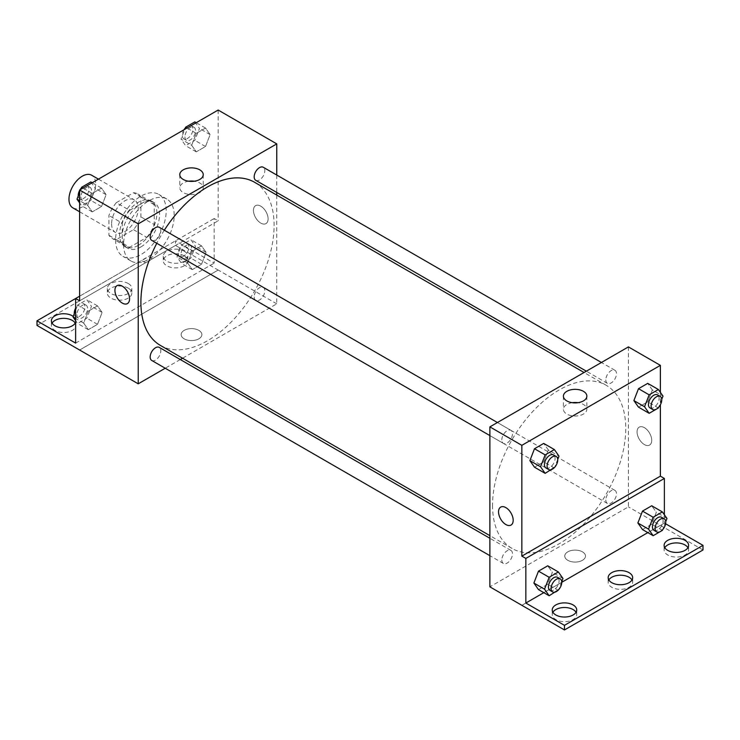 <?xml version="1.0" encoding="UTF-8"?>
<svg xmlns="http://www.w3.org/2000/svg" width="740" height="740" viewBox="0 0 740 740"><rect width="100%" height="100%" fill="white"/><g stroke="black" fill="none" stroke-linecap="round" stroke-linejoin="round"><path stroke-width="0.56" stroke-dasharray="3.7 2.78" d="M72.871 207.875A18.833 10.878 120 0 0 91.705 196.997A18.833 10.878 120 0 0 91.705 175.251M111.592 223.859A18.833 10.878 120 0 0 115.496 232.48A18.833 10.878 120 0 0 134.329 221.612A18.833 10.878 120 0 0 134.329 199.856A18.833 10.878 120 0 0 119.815 204.906A18.833 10.878 120 0 0 111.592 223.859M116.319 202.677L133.505 192.751A25.66 14.819 120 0 1 137.742 193.945A25.66 14.819 120 0 1 140.896 197.025L140.896 216.866A25.66 14.819 120 0 1 133.505 229.668L116.319 239.584A25.66 14.819 120 0 1 112.082 238.4A25.66 14.819 120 0 1 108.928 235.32L108.928 215.479A25.66 14.819 120 0 1 116.319 202.677L129.639 210.363L146.825 200.447L133.505 192.751M133.505 229.668L146.825 237.355L129.639 247.28L116.319 239.584M108.928 235.32L122.248 243.007L122.248 223.166L108.928 215.479M122.248 243.007A25.66 14.819 120 0 0 125.402 246.087A25.66 14.819 120 0 0 129.639 247.28M146.825 237.355A25.66 14.819 120 0 0 154.216 224.553L140.896 216.866M146.825 200.447A25.66 14.819 120 0 1 151.062 201.631A25.66 14.819 120 0 1 154.216 204.712L154.216 224.553M129.639 210.363A25.66 14.819 120 0 0 122.248 223.166M138.232 245.393A26.372 15.226 -60 0 1 125.042 246.697A26.372 15.226 -60 0 1 125.042 216.246A26.372 15.226 -60 0 1 151.422 201.021A26.372 15.226 -60 0 1 155.465 222.157A26.372 15.226 -60 0 1 138.232 245.393M140.896 246.929A26.372 15.226 120 0 0 158.129 223.693A26.372 15.226 120 0 0 154.087 202.556A26.372 15.226 120 0 0 133.764 209.624A26.372 15.226 120 0 0 122.248 236.162A26.372 15.226 120 0 0 127.706 248.242A26.372 15.226 120 0 0 140.896 246.929M154.216 204.712L140.896 197.025M115.588 240.01A35.788 20.665 120 0 0 122.997 256.392A35.788 20.665 120 0 0 158.795 235.727A35.788 20.665 120 0 0 158.795 194.407A35.788 20.665 120 0 0 131.211 203.99A35.788 20.665 120 0 0 115.588 240.01M123.58 244.625A35.788 20.665 120 0 0 130.989 261.007A35.788 20.665 120 0 0 166.787 240.343A35.788 20.665 120 0 0 166.787 199.014A35.788 20.665 120 0 0 139.203 208.606A35.788 20.665 120 0 0 123.58 244.625M79.624 300.81L145.512 262.774A38.036 21.959 -60 0 0 152.264 258.871L218.152 220.835L214.156 218.531L214.156 263.135L175.528 240.833L175.528 245.439L218.152 270.054L79.624 349.983M218.152 110.047L218.152 220.835M87.662 205.313L92.269 193.427L101.5 188.099L106.116 194.666L101.5 206.553L92.269 211.881L87.662 205.313L92.269 193.427L101.5 188.099L106.116 194.666L101.5 206.553L92.269 211.881L87.662 205.313L79.624 200.679M191.66 145.271L196.276 133.376L205.507 128.048L210.114 134.615L205.507 146.511L196.276 151.839L191.66 145.271L196.276 133.376L205.507 128.048L210.114 134.615L205.507 146.511L196.276 151.839L191.66 145.271L181.004 139.12L184.815 129.287M151.728 240.352A7.539 4.348 120 0 0 159.267 236.005A7.539 4.348 120 0 0 159.267 227.3M151.728 360.445A7.539 4.348 120 0 0 159.267 356.097A7.539 4.348 120 0 0 159.267 347.393M276.76 195.083L276.76 303.844L182.577 358.216M180.292 359.538L165.224 368.233M276.76 175.047L276.76 192.446M254.171 296.953A7.539 4.348 120 0 0 255.725 300.403A7.539 4.348 120 0 0 263.264 296.046A7.539 4.348 120 0 0 263.264 287.351A7.539 4.348 120 0 0 257.455 289.368A7.539 4.348 120 0 0 254.171 296.953M255.725 180.31A7.539 4.348 120 0 0 263.264 175.954A7.539 4.348 120 0 0 263.264 167.258M160.404 345.423A94.183 54.381 120 0 0 232.98 320.189A94.183 54.381 120 0 0 274.096 225.395A94.183 54.381 120 0 0 254.588 182.281M164.317 230.223A94.183 54.381 120 0 0 156.787 243.275M198.838 338.828A10.36 5.985 0 0 0 201.872 334.6A10.36 5.985 0 0 0 191.512 328.615A10.36 5.985 0 0 0 181.152 334.6A10.36 5.985 0 0 0 187.544 340.132A10.36 5.985 0 0 0 198.838 338.828A10.36 5.985 180 0 1 187.544 340.123A10.36 5.985 180 0 1 181.152 334.6A10.36 5.985 180 0 1 191.512 328.615A10.36 5.985 180 0 1 201.872 334.6A10.36 5.985 180 0 1 198.838 338.828M276.76 303.844L218.152 270.007M260.776 206.173A10.36 5.985 -120 0 0 255.596 205.665A10.36 5.985 -120 0 0 255.596 217.625A10.36 5.985 -120 0 0 265.956 223.61A10.36 5.985 -120 0 0 267.547 215.303A10.36 5.985 -120 0 0 260.776 206.173A10.36 5.985 60 0 1 267.538 215.303A10.36 5.985 60 0 1 265.956 223.61A10.36 5.985 60 0 1 255.596 217.625A10.36 5.985 60 0 1 255.596 205.665A10.36 5.985 60 0 1 260.776 206.173M188.672 181.217A11.729 6.771 0 0 0 179.783 187.784A11.729 6.771 0 0 0 191.512 194.555A11.729 6.771 0 0 0 203.241 187.784A11.729 6.771 0 0 0 199.809 182.993A11.729 6.771 0 0 0 194.352 181.217M127.428 303.585L127.428 303.585A10.36 5.985 -120 0 0 127.428 291.615A10.36 5.985 -120 0 0 117.068 285.64L117.068 285.64M79.67 350.011L218.152 270.054M145.512 262.774L141.516 260.471A38.036 21.959 120 0 0 148.268 256.567L214.156 218.531M79.624 296.194L141.516 260.471M37 325.424L175.528 245.439M75.628 298.507L175.528 240.833M75.212 323.112A12.247 7.067 180 0 1 75.887 325.424A12.247 7.067 180 0 1 63.64 332.491A12.247 7.067 180 0 1 51.393 325.424A12.247 7.067 180 0 1 52.068 323.112M184.186 255.827A12.247 7.067 180 0 1 187.775 260.822A12.247 7.067 180 0 1 175.528 267.889A12.247 7.067 180 0 1 163.281 260.822A12.247 7.067 180 0 1 170.838 254.292A12.247 7.067 180 0 1 184.186 255.827M128.242 288.128A12.247 7.067 180 0 1 131.831 293.123A12.247 7.067 180 0 1 119.584 300.19A12.247 7.067 180 0 1 107.337 293.123A12.247 7.067 180 0 1 114.894 286.593A12.247 7.067 180 0 1 128.242 288.128M152.264 258.871L148.268 256.567M192.28 251.165L201.511 245.837L206.118 252.405L201.511 264.291L192.28 269.619L187.664 263.061L192.28 251.165L201.511 245.837L206.118 252.405L201.511 264.291L192.28 269.619L187.664 263.061L192.28 251.165L181.624 245.014L190.855 239.686L195.462 246.254L190.855 258.14L181.624 263.468L177.008 256.91L181.624 245.014M88.273 311.207L97.504 305.879L102.12 312.447L97.504 324.342L88.273 329.67L83.666 323.103L88.273 311.207L97.504 305.879L102.12 312.447L97.504 324.342L88.273 329.67L83.666 323.103L88.273 311.207L77.617 305.056L86.848 299.728L91.464 306.295L86.848 318.191L77.617 323.519L75.628 320.679M75.628 343.11L214.156 263.135M73.214 316.406A12.247 7.067 180 0 1 75.887 320.808A12.247 7.067 180 0 1 75.628 322.252M184.186 251.212A12.247 7.067 180 0 1 187.775 256.207A12.247 7.067 180 0 1 175.528 263.283A12.247 7.067 180 0 1 163.281 256.207A12.247 7.067 180 0 1 170.838 249.676A12.247 7.067 180 0 1 184.186 251.212M128.242 283.512A12.247 7.067 180 0 1 131.831 288.507A12.247 7.067 180 0 1 119.584 295.575A12.247 7.067 180 0 1 107.337 288.507A12.247 7.067 180 0 1 114.894 281.977A12.247 7.067 180 0 1 128.242 283.512M492.544 505.327A94.183 54.381 120 0 0 512.052 548.442A94.183 54.381 120 0 0 606.236 494.061A94.183 54.381 120 0 0 606.236 385.3A94.183 54.381 120 0 0 533.66 410.534A94.183 54.381 120 0 0 492.544 505.327M501.812 439.921A7.539 4.348 -60 0 1 505.105 432.345A7.539 4.348 -60 0 1 510.915 430.319A7.539 4.348 -60 0 1 512.469 433.769A7.539 4.348 -60 0 1 509.185 441.355A7.539 4.348 -60 0 1 503.376 443.371A7.539 4.348 -60 0 1 501.812 439.921M605.82 499.972A7.539 4.348 120 0 0 607.374 503.422A7.539 4.348 120 0 0 614.912 499.075A7.539 4.348 120 0 0 614.912 490.37A7.539 4.348 120 0 0 609.103 492.387A7.539 4.348 120 0 0 605.82 499.972M501.812 560.014A7.539 4.348 120 0 0 503.376 563.464A7.539 4.348 120 0 0 510.915 559.116A7.539 4.348 120 0 0 510.915 550.412A7.539 4.348 120 0 0 505.105 552.438A7.539 4.348 120 0 0 501.812 560.014M605.82 379.879A7.539 4.348 120 0 0 607.374 383.329A7.539 4.348 120 0 0 614.912 378.982A7.539 4.348 120 0 0 614.912 370.278A7.539 4.348 120 0 0 609.103 372.294A7.539 4.348 120 0 0 605.82 379.879M628.408 346.903L628.408 506.863L489.88 586.838M582.454 560.31A10.36 5.985 0 0 0 585.488 556.082A10.36 5.985 0 0 0 575.128 550.098A10.36 5.985 0 0 0 564.768 556.082A10.36 5.985 0 0 0 571.16 561.605A10.36 5.985 0 0 0 582.454 560.31A10.36 5.985 180 0 1 571.16 561.605A10.36 5.985 180 0 1 564.768 556.082A10.36 5.985 180 0 1 575.128 550.098A10.36 5.985 180 0 1 585.488 556.082A10.36 5.985 180 0 1 582.454 560.31M703 549.977L628.408 506.863M660.376 525.317L521.848 605.302M652.338 389.934L647.731 383.366L652.338 389.934L647.731 401.82L652.338 389.934L662.994 396.085M638.5 407.148L647.731 401.82L638.5 407.148M548.34 449.976L543.724 443.417L548.34 449.976L543.724 461.871L548.34 449.976L558.996 456.127M534.493 467.199L543.724 461.871L534.493 467.199M660.376 392.357L660.376 404.808M644.392 427.655A10.36 5.985 -120 0 0 639.212 427.137A10.36 5.985 -120 0 0 639.212 439.107A10.36 5.985 -120 0 0 649.572 445.082A10.36 5.985 -120 0 0 651.163 436.785A10.36 5.985 -120 0 0 644.392 427.655A10.36 5.985 60 0 1 651.154 436.785A10.36 5.985 60 0 1 649.572 445.082A10.36 5.985 60 0 1 639.212 439.107A10.36 5.985 60 0 1 639.212 427.137A10.36 5.985 60 0 1 644.392 427.655M664.372 514.753L664.372 523.06L665.612 523.781M511.044 525.058L511.044 525.058A10.36 5.985 -120 0 0 511.044 513.098A10.36 5.985 -120 0 0 500.684 507.113L500.684 507.113M572.288 402.69A11.729 6.771 0 0 0 563.399 409.266A11.729 6.771 0 0 0 575.128 416.037A11.729 6.771 0 0 0 586.857 409.266A11.729 6.771 0 0 0 583.425 404.475A11.729 6.771 0 0 0 577.968 402.69M631.988 579.966A12.247 7.067 180 0 1 632.663 582.278A12.247 7.067 180 0 1 620.416 589.345A12.247 7.067 180 0 1 608.169 582.278A12.247 7.067 180 0 1 608.844 579.966M687.932 547.674A12.247 7.067 180 0 1 688.607 549.977A12.247 7.067 180 0 1 681.05 556.508A12.247 7.067 180 0 1 667.702 554.972A12.247 7.067 180 0 1 664.113 549.977A12.247 7.067 180 0 1 664.788 547.674M576.044 612.267A12.247 7.067 180 0 1 576.719 614.579A12.247 7.067 180 0 1 569.162 621.11A12.247 7.067 180 0 1 555.814 619.574A12.247 7.067 180 0 1 552.225 614.579A12.247 7.067 180 0 1 552.9 612.267M660.376 525.372L521.848 605.348M538.489 589.595L547.72 584.267L552.336 572.381L547.72 565.813L552.336 572.381L547.72 584.267L538.489 589.595M642.496 529.553L651.727 524.225L656.334 512.33L651.727 505.772L656.334 512.33L651.727 524.225L642.496 529.553M664.372 523.06L647.815 532.624M561.752 582.306L543.808 592.666M557.738 459.374L554.667 467.292M546 467.985A7.539 4.348 120 0 0 553.538 463.629A7.539 4.348 120 0 0 553.538 454.934M554.38 468.022L543.724 461.871M661.736 399.332L658.665 407.25M649.998 407.934A7.539 4.348 120 0 0 657.536 403.587A7.539 4.348 120 0 0 657.536 394.882M658.387 407.981L647.731 401.82M561.734 581.77L558.663 589.688M549.996 590.381A7.539 4.348 120 0 0 557.534 586.034A7.539 4.348 120 0 0 557.534 577.33M562.992 578.532L552.336 572.381M558.376 590.418L547.72 584.267M665.732 521.728L662.661 529.646M653.994 530.34A7.539 4.348 120 0 0 661.532 525.983A7.539 4.348 120 0 0 661.532 517.288M666.99 518.481L656.334 512.33M662.383 530.376L651.727 524.225M90.844 181.947L95.46 188.506L90.844 200.401L81.613 205.729L79.624 202.899M79.624 192.409L80.817 189.338M80.9 196.914A7.539 4.348 120 0 0 82.464 200.364A7.539 4.348 120 0 0 90.002 196.017A7.539 4.348 120 0 0 90.002 187.312A7.539 4.348 120 0 0 84.194 189.329A7.539 4.348 120 0 0 80.9 196.914M106.116 194.666L95.46 188.506M101.5 206.553L90.844 200.401M92.269 211.881L81.613 205.729M92.269 193.427L83 188.071M101.5 188.099L92.232 182.743M78.264 195.924A7.539 4.348 120 0 0 79.8 198.829A7.539 4.348 120 0 0 87.339 194.472A7.539 4.348 120 0 0 87.339 185.777A7.539 4.348 120 0 0 81.335 188.006M79.985 189.819A7.539 4.348 120 0 0 79.624 190.439M194.851 121.897L199.458 128.464L194.851 140.36L185.62 145.688L181.004 139.12M184.908 136.872A7.539 4.348 120 0 0 186.462 140.313A7.539 4.348 120 0 0 194 135.966A7.539 4.348 120 0 0 194 127.271A7.539 4.348 120 0 0 188.191 129.287A7.539 4.348 120 0 0 184.908 136.872M210.114 134.615L199.458 128.464M205.507 146.511L194.851 140.36M196.276 151.839L185.62 145.688M196.276 133.376L187.007 128.029M205.507 128.048L196.23 122.701M183.983 129.768A7.539 4.348 120 0 0 182.244 135.328A7.539 4.348 120 0 0 183.797 138.778A7.539 4.348 120 0 0 191.336 134.43A7.539 4.348 120 0 0 191.336 125.726A7.539 4.348 120 0 0 185.333 127.955M75.628 310.19L77.617 305.056M76.904 314.694A7.539 4.348 120 0 0 78.468 318.144A7.539 4.348 120 0 0 86.007 313.797A7.539 4.348 120 0 0 86.007 305.093A7.539 4.348 120 0 0 80.198 307.118A7.539 4.348 120 0 0 76.904 314.694M102.12 312.447L91.464 306.295M97.504 324.342L86.848 318.191M88.273 329.67L77.617 323.519M83.666 323.103L75.628 318.468M97.504 305.879L86.848 299.728M74.268 313.704A7.539 4.348 120 0 0 75.804 316.609A7.539 4.348 120 0 0 83.343 312.262A7.539 4.348 120 0 0 83.343 303.557A7.539 4.348 120 0 0 75.628 308.219M180.912 254.653A7.539 4.348 120 0 0 182.465 258.103A7.539 4.348 120 0 0 190.004 253.755A7.539 4.348 120 0 0 190.004 245.051A7.539 4.348 120 0 0 184.195 247.068A7.539 4.348 120 0 0 180.912 254.653M206.118 252.405L195.462 246.254M201.511 264.291L190.855 258.14M192.28 269.619L181.624 263.468M187.664 263.061L177.008 256.91M201.511 245.837L190.855 239.686M178.248 253.117A7.539 4.348 120 0 0 179.802 256.567A7.539 4.348 120 0 0 187.34 252.211A7.539 4.348 120 0 0 187.34 243.516A7.539 4.348 120 0 0 181.531 245.532A7.539 4.348 120 0 0 178.248 253.117M79.624 211.779L115.496 232.48M98.457 179.145L134.329 199.856M154.087 202.556L151.422 201.021M127.706 248.242L125.042 246.697M151.062 201.631L137.742 193.945M125.402 246.087L112.082 238.4M166.787 199.014L158.795 194.407M130.989 261.007L122.997 256.392M179.783 174.64L179.783 187.784M203.241 174.64L203.241 187.784M107.337 288.507L107.337 293.123M131.831 288.507L131.831 293.123M163.281 256.207L163.281 260.822M187.775 256.207L187.775 260.822M51.393 320.808L51.393 325.424M75.887 320.808L75.887 325.424M606.236 385.3L584.063 372.507M512.052 548.442L489.88 535.64M489.88 435.582L503.376 443.371M497.419 422.531L510.915 430.319M614.912 490.37L263.264 287.351M607.374 503.422L255.725 300.403M510.915 550.412L489.88 538.276M503.376 563.464L489.88 555.675M614.912 370.278L601.416 362.489M607.374 383.329L586.348 371.184M563.399 396.122L563.399 409.266M586.857 396.122L586.857 409.266M552.225 609.963L552.225 614.579M576.719 609.963L576.719 614.579M664.113 545.362L664.113 549.977M688.607 545.362L688.607 549.977M608.169 577.663L608.169 582.278M632.663 577.663L632.663 582.278M90.002 187.312L87.339 185.777M82.464 200.364L79.8 198.829M194 127.271L191.336 125.726M186.462 140.313L183.797 138.778M86.007 305.093L83.343 303.557M78.468 318.144L75.804 316.609M190.004 245.051L187.34 243.516M182.465 258.103L179.802 256.567"/><path stroke-width="1.11" d="M98.457 179.145L91.705 175.251A18.833 10.878 120 0 0 77.191 180.292A18.833 10.878 120 0 0 68.968 199.254A18.833 10.878 120 0 0 72.871 207.875L79.624 211.779M79.624 296.194L75.628 298.507L75.628 343.11L37 320.808L75.628 298.507L79.624 300.81L79.624 190.023L218.152 110.047L276.76 143.884L276.76 175.047M117.068 285.64A10.36 5.985 -120 0 0 115.486 293.937A10.36 5.985 -120 0 0 122.248 303.067A10.36 5.985 60 0 1 115.477 293.937A10.36 5.985 60 0 1 117.068 285.64A10.36 5.985 60 0 1 127.428 291.625A10.36 5.985 60 0 1 127.428 303.585A10.36 5.985 60 0 1 122.248 303.067A10.36 5.985 -120 0 0 127.428 303.585M37 320.808L37 325.424L138.232 383.82L138.232 223.859L79.624 190.023M497.419 422.531L159.267 227.3A7.539 4.348 120 0 0 153.458 229.317A7.539 4.348 120 0 0 150.165 236.902A7.539 4.348 120 0 0 151.728 240.352L489.88 435.582M489.88 538.276L159.267 347.393A7.539 4.348 120 0 0 153.458 349.41A7.539 4.348 120 0 0 150.165 356.995A7.539 4.348 120 0 0 151.728 360.445L489.88 555.675M182.577 358.216L180.292 359.538M165.224 368.233L138.232 383.82M276.76 192.446L276.76 195.083M138.232 223.859L276.76 143.884M601.416 362.489L263.264 167.258A7.539 4.348 120 0 0 257.455 169.275A7.539 4.348 120 0 0 254.171 176.86A7.539 4.348 120 0 0 255.725 180.31L586.348 371.184M584.063 372.507L254.588 182.281A94.183 54.381 120 0 0 164.317 230.223M156.787 243.275A94.183 54.381 120 0 0 140.896 302.299A94.183 54.381 120 0 0 160.404 345.423L489.88 535.64M199.809 169.858A11.729 6.771 180 0 1 203.241 174.64A11.729 6.771 180 0 1 191.512 181.411A11.729 6.771 180 0 1 179.783 174.64A11.729 6.771 180 0 1 187.026 168.387A11.729 6.771 180 0 1 199.809 169.858M194.352 181.217A11.729 6.771 0 0 0 188.672 181.217M52.068 323.112A12.247 7.067 180 0 1 72.298 320.42A12.247 7.067 180 0 1 75.212 323.112M75.628 322.252A12.247 7.067 180 0 1 62.391 327.839A12.247 7.067 180 0 1 51.393 320.808A12.247 7.067 180 0 1 58.95 314.278A12.247 7.067 180 0 1 72.298 315.814A12.247 7.067 180 0 1 73.214 316.406M660.376 404.808L660.376 476.153L521.848 556.129L525.844 558.432L525.844 603.035L564.472 625.337L564.472 629.953L489.88 586.838L489.88 426.878L628.408 346.903L660.376 365.357L660.376 392.357M500.684 507.113A10.36 5.985 -120 0 0 499.102 515.419A10.36 5.985 -120 0 0 505.864 524.549A10.36 5.985 60 0 1 499.093 515.419A10.36 5.985 60 0 1 500.684 507.113A10.36 5.985 60 0 1 511.044 513.098A10.36 5.985 60 0 1 511.044 525.058A10.36 5.985 60 0 1 505.864 524.549A10.36 5.985 -120 0 0 511.044 525.058M521.848 556.129L521.848 445.341L489.88 426.878M633.884 400.59L638.5 407.148L633.884 400.59L638.5 388.694L633.884 400.59L644.54 406.741L649.156 394.846L658.387 389.518L662.994 396.085L661.736 399.332M647.731 383.366L638.5 388.694L647.731 383.366L658.387 389.518M529.886 460.632L534.493 467.199L529.886 460.632L534.493 448.745L529.886 460.632L540.542 466.783L545.149 454.897L554.38 449.569L558.996 456.127L557.738 459.374M543.724 443.417L534.493 448.745L543.724 443.417L554.38 449.569M521.848 445.341L660.376 365.357M583.425 391.331A11.729 6.771 180 0 1 586.857 396.122A11.729 6.771 180 0 1 575.128 402.893A11.729 6.771 180 0 1 563.399 396.122A11.729 6.771 180 0 1 570.642 389.86A11.729 6.771 180 0 1 583.425 391.331M660.376 476.153L664.372 478.456L664.372 514.753M665.612 523.781L703 545.362L703 549.977L564.472 629.953M577.968 402.69A11.729 6.771 0 0 0 572.288 402.69M703 545.362L564.472 625.337M608.844 579.966A12.247 7.067 180 0 1 629.074 577.274A12.247 7.067 180 0 1 631.988 579.966M664.788 547.674A12.247 7.067 180 0 1 676.36 542.91A12.247 7.067 180 0 1 687.932 547.674M552.9 612.267A12.247 7.067 180 0 1 564.472 607.503A12.247 7.067 180 0 1 576.044 612.267M664.372 478.456L525.844 558.432M533.882 583.037L538.489 589.595L533.882 583.037L538.489 571.141L533.882 583.037L544.538 589.188L549.145 577.293L558.376 571.965L562.992 578.532L561.734 581.77M547.72 565.813L538.489 571.141L547.72 565.813L558.376 571.965M637.88 522.986L642.496 529.553L637.88 522.986L642.496 511.099L637.88 522.986L648.536 529.137L653.152 517.251L662.383 511.923L666.99 518.481L665.732 521.728M651.727 505.772L642.496 511.099L651.727 505.772L662.383 511.923M647.815 532.624L561.752 582.306M543.808 592.666L525.844 603.035M629.074 572.668A12.247 7.067 180 0 1 632.663 577.663A12.247 7.067 180 0 1 620.416 584.73A12.247 7.067 180 0 1 608.169 577.663A12.247 7.067 180 0 1 615.726 571.132A12.247 7.067 180 0 1 629.074 572.668M667.702 550.366A12.247 7.067 180 0 1 664.113 545.362A12.247 7.067 180 0 1 676.36 538.295A12.247 7.067 180 0 1 688.607 545.362A12.247 7.067 180 0 1 681.05 551.892A12.247 7.067 180 0 1 667.702 550.366M555.814 614.959A12.247 7.067 180 0 1 552.225 609.963A12.247 7.067 180 0 1 564.472 602.887A12.247 7.067 180 0 1 576.719 609.963A12.247 7.067 180 0 1 569.162 616.494A12.247 7.067 180 0 1 555.814 614.959M554.667 467.292L545.149 473.35L540.542 466.783M556.202 456.469L553.538 454.934A7.539 4.348 120 0 0 547.73 456.95A7.539 4.348 120 0 0 544.437 464.535A7.539 4.348 120 0 0 546 467.985L548.664 469.521A7.539 4.348 120 0 0 556.202 465.173A7.539 4.348 120 0 0 556.202 456.469A7.539 4.348 120 0 0 550.394 458.486A7.539 4.348 120 0 0 547.101 466.071A7.539 4.348 120 0 0 548.664 469.521M545.149 473.35L534.493 467.199M545.149 454.897L534.493 448.745M658.665 407.25L658.387 407.981L649.156 413.309L644.54 406.741M660.2 396.427L657.536 394.882A7.539 4.348 120 0 0 651.727 396.908A7.539 4.348 120 0 0 648.443 404.484A7.539 4.348 120 0 0 649.998 407.934L652.662 409.479A7.539 4.348 120 0 0 660.2 405.122A7.539 4.348 120 0 0 660.2 396.427A7.539 4.348 120 0 0 654.391 398.444A7.539 4.348 120 0 0 651.107 406.029A7.539 4.348 120 0 0 652.662 409.479M649.156 413.309L638.5 407.148M649.156 394.846L638.5 388.694M558.663 589.688L549.145 595.746L544.538 589.188M560.199 578.865L557.534 577.33A7.539 4.348 120 0 0 551.726 579.346A7.539 4.348 120 0 0 548.433 586.931A7.539 4.348 120 0 0 549.996 590.381L552.66 591.917A7.539 4.348 120 0 0 560.199 587.569A7.539 4.348 120 0 0 560.199 578.865A7.539 4.348 120 0 0 554.39 580.891A7.539 4.348 120 0 0 551.096 588.466A7.539 4.348 120 0 0 552.66 591.917M549.145 595.746L538.489 589.595M549.145 577.293L538.489 571.141M662.661 529.646L662.383 530.376L653.152 535.705L648.536 529.137M664.196 518.823L661.532 517.288A7.539 4.348 120 0 0 655.723 519.304A7.539 4.348 120 0 0 652.44 526.889A7.539 4.348 120 0 0 653.994 530.34L656.658 531.875A7.539 4.348 120 0 0 664.196 527.528A7.539 4.348 120 0 0 664.196 518.823A7.539 4.348 120 0 0 658.387 520.84A7.539 4.348 120 0 0 655.104 528.425A7.539 4.348 120 0 0 656.658 531.875M653.152 535.705L642.496 529.553M653.152 517.251L642.496 511.099M79.624 202.899L77.006 199.162L79.624 192.409M80.817 189.338L81.613 187.276L90.844 181.947L92.232 182.743M79.624 200.679L77.006 199.162M83 188.071L81.613 187.276M79.624 190.439A7.539 4.348 120 0 0 78.237 195.379A7.539 4.348 120 0 0 78.264 195.924M81.335 188.006A7.539 4.348 120 0 0 79.985 189.819M184.815 129.287L185.62 127.224L194.851 121.897L196.23 122.701M187.007 128.029L185.62 127.224M185.333 127.955A7.539 4.348 120 0 0 183.983 129.768M75.628 320.679L73.01 316.951L75.628 310.19M75.628 318.468L73.01 316.951M75.628 308.219A7.539 4.348 120 0 0 74.241 313.159A7.539 4.348 120 0 0 74.268 313.704"/></g></svg>
